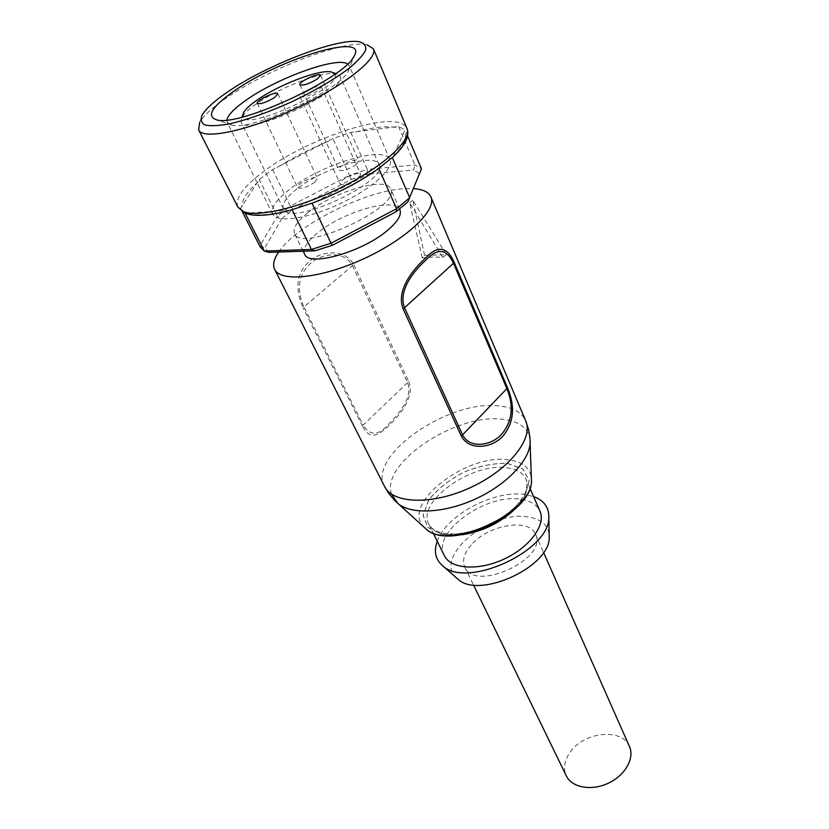 <?xml version="1.0" encoding="UTF-8"?>
<svg xmlns="http://www.w3.org/2000/svg" width="829" height="829" viewBox="0 0 829 829"><rect width="100%" height="100%" fill="white"/><g stroke="black" fill="none" stroke-linecap="round" stroke-linejoin="round"><path stroke-width="0.62" stroke-dasharray="4.14 3.11" d="M307.777 212.773C297.01 221.457 292.585 228.369 294.513 233.519C300.678 253.829 402.189 206.711 390.656 188.888C386.366 175.976 333.372 191.696 307.777 212.773M304.626 254.161C302.606 248.824 306.896 241.788 317.497 233.042C342.688 211.778 395.402 196.546 399.899 209.944M256.254 104.029C248.731 109.304 243.881 113.853 241.705 117.687L241.073 122.184C244.938 138.101 349.776 89.428 340.118 76.206L336.273 73.791C323.559 70.6 279.56 87.377 256.254 104.029M335.009 74.113C344.18 86.247 246.109 131.77 242.773 116.93M296.927 188.898C286.171 197.343 281.673 203.975 283.445 208.804C289.052 227.923 389.91 181.105 378.926 164.484C374.977 152.37 322.543 168.391 296.927 188.898M313.02 87.801C317.745 86.143 320.502 85.822 321.3 86.838L318.346 90.485C309.59 95.781 303.487 97.822 300.025 96.62L302.119 93.604M356.201 164.629L358.77 160.826C357.568 156.93 336.719 166.474 338.843 169.935C342.325 171.582 348.118 169.81 356.201 164.629M358.066 178.556L360.698 174.536C359.403 170.411 337.921 180.266 340.18 183.945C343.797 185.717 349.765 183.914 358.066 178.556M314.678 182.328L317.424 178.328C316.16 174.494 295.476 184.204 297.652 187.613C301.02 189.209 306.699 187.447 314.678 182.328M376.894 169.769L314.46 202.317M290.751 210.141L248.327 213.094L244.949 212.856L240.97 209.053L240.617 208.234L259.27 179.52L272.596 169.572L332.833 138.567L350.781 132.381L398.604 126.516L405.029 129.935L392.728 157.189M360.035 41.958L367.174 44.807C345.03 39.336 268.441 68.662 226.731 97.677C212.597 107.345 203.561 115.645 199.623 122.588L202.058 115.293M398.604 126.516L414.925 164.95L413.63 170.007L367.019 174.183L367.278 169.396L414.925 164.95L421.464 168.836L419.412 173.51L413.63 170.007M407.837 201.924L419.412 173.51M268.876 252.348L264.814 247.84L259.798 246.016L277.352 216.182L281.787 218.576L264.814 247.84M281.787 218.576L293.29 209.582L290.337 206.079L349.527 175.313L351.247 179.427L293.29 209.582M351.247 179.427L367.019 174.183M272.596 169.572L290.337 206.079L277.352 216.182L259.27 179.52M240.617 208.234L260.182 246.897M350.781 132.381L367.278 169.396L349.527 175.313L332.833 138.567M407.588 135.987L405.029 129.935M226.918 119.987L227.239 122.381L232.244 125.21C252.265 130.951 339.6 90.413 348.128 71.418L349.196 65.771L347.579 63.978M289.425 189.52C276.067 199.944 270.482 208.162 272.679 214.162C276.617 223.177 307.424 218.918 339.268 204.069C371.174 189.333 394.314 168.546 389.972 159.717C385.008 144.806 320.896 164.432 289.425 189.52M629.46 746.504C622.175 727.644 583.989 731.706 570.134 752.204C564.3 760.483 563.015 768.369 566.29 775.83M471.183 544.964C464.136 553.109 462.012 560.487 464.81 567.088C474.727 592.859 548.808 558.477 535.513 534.259C529.296 517.597 487.97 524.871 471.183 544.964M424.562 255.322L412.79 200.1L446.406 254.721L424.562 255.322L422.251 257.912L433.215 256.98L442.8 257.384L409.681 202.711L422.251 257.912M409.681 202.711L412.79 200.1M442.8 257.384L446.406 254.721M353.817 264.762L408.728 381.547L363.154 425.049L303.891 306.917L352.48 265.653C344.356 250.254 322.118 253.156 311.02 262.959C298.533 274.098 296.15 288.751 303.891 306.917L303.082 307.849C294.492 288.295 296.668 272.71 309.611 261.104C321.165 250.876 345.04 248.13 353.817 264.762L352.48 265.653L407.495 382.438C413.288 396.635 399.309 413.567 389.423 423.215C378.926 435.826 370.169 436.437 363.154 425.049L362.439 426.044L303.082 307.849M408.728 381.547C414.956 396.873 399.992 414.718 389.723 424.78C378.801 435.349 369.941 441.028 362.439 426.044M278.668 252.026C296.357 225.27 364.19 191.105 403.619 188.732L413.422 188.608M444.323 555.585C431.225 532.57 486.053 493.006 520.695 499.286C530.467 500.726 536.891 504.695 539.959 511.192M437.256 541.275C446.043 515.203 494.364 489.587 524.933 494.509L533.586 496.561M456.52 577.958C432.614 557.047 490.478 509.514 528.539 517.027C541.161 519.13 548.042 525.109 549.171 534.954M393.433 156.039C404.065 145.489 407.713 137.552 404.376 132.225M395.371 127.386C385.599 125.749 371.869 127.428 354.18 132.422M328.885 141.127C310.005 148.723 292.71 157.624 277 167.831M258.233 181.862C246.783 191.924 241.436 200.172 242.192 206.597M237.85 207.043C234.845 198.577 243.27 186.857 263.114 171.904C305.642 139.324 388.563 111.169 404.542 125.366L407.008 128.516M248.327 213.094C256.399 216.1 269.943 215.198 288.958 210.39M316.844 201.219C338.253 192.732 357.444 182.732 374.387 171.24M384.532 486.416C367.112 455.919 447.898 400.086 497.752 405.827C512.239 407.029 521.565 412.054 525.721 420.883M391.506 494.125C380.47 463.297 455.411 413.536 501.618 419.173C518.933 420.883 528.425 427.857 530.094 440.116M424.448 527.534C399.578 505.048 465.971 453.162 508.374 459.877C522.332 461.66 529.99 467.67 531.368 477.898M507.462 463.38L522.798 468.903L529.213 480.416L524.995 495.877C516.757 507.244 504.674 517.213 488.758 525.793C471.929 532.456 456.499 535.296 442.458 534.301L427.847 527.607L423.091 515.317L428.676 500.053C437.194 489.359 448.841 480.084 463.618 472.229C479.152 465.971 493.763 463.017 507.462 463.38M507.421 463.432L522.736 468.945L529.14 480.447L524.923 495.877C516.695 507.224 504.633 517.182 488.737 525.752C471.939 532.405 456.53 535.233 442.51 534.249L427.919 527.565L423.173 515.296L428.748 500.053C437.246 489.369 448.872 480.105 463.639 472.261C479.152 466.012 493.742 463.069 507.421 463.432M461.691 534.798C444.624 536.456 433.681 532.943 428.852 524.239C416.065 501.866 471.95 462.209 506.768 467.794C516.602 469.038 523.016 472.82 526 479.152C529.534 488.447 525.151 499.079 512.871 511.037M399.537 209.105L390.656 188.888M303.176 251.197L294.513 233.519M243.394 112.868L242.534 115.304M241.892 117.158L241.705 117.687M331.507 71.968L333.911 72.89M335.745 73.584L336.273 73.791M378.926 164.484L340.118 76.206M283.445 208.804L241.073 122.184M299.87 84.765L338.843 169.935M320.502 75.294L358.77 160.826M300.025 96.62L340.18 183.945M321.3 86.838L360.698 174.536M257.311 103.345L297.652 187.613M277.798 93.75L317.424 178.328M242.389 211.841L240.97 209.053M348.128 71.418L353.879 56.517M232.244 125.21L217.146 119.987M389.972 159.717L349.196 65.771M272.679 214.162L227.239 122.381M464.81 567.088L473.483 584.922M535.513 534.259L543.544 552.404M529.897 488.105L526 479.152C527.337 482.426 527.285 486.436 525.845 491.162C525.296 493.576 522.052 498.54 516.115 506.053C508.446 513.369 499.172 519.814 488.312 525.379C477.038 530.063 466.136 532.954 455.618 534.063C446.147 533.731 440.313 532.995 438.106 531.866C433.577 529.918 430.489 527.368 428.852 524.239L433.173 532.995"/><path stroke-width="1.24" d="M399.537 209.105L399.899 209.944C401.754 214.794 397.899 221.384 388.345 229.685C363.485 251.757 308.461 267.415 304.626 254.161L303.176 251.197M242.773 116.93L243.394 112.868C245.405 109.335 249.923 105.117 256.928 100.205C278.679 84.713 319.776 69.014 331.507 71.968L335.009 74.113M274.731 97.387C266.337 102.433 260.524 104.423 257.311 103.345C255.446 100.61 276.876 90.579 277.798 93.75L274.731 97.387M302.119 93.604L313.02 87.801M317.631 78.765C309.124 83.864 303.207 85.874 299.87 84.765C298.036 81.988 319.621 72.082 320.502 75.294L317.631 78.765M392.728 157.189L376.894 169.769M314.46 202.317L290.751 210.141M199.623 122.588L198.67 129.977C202.887 140.132 247.146 131.096 295.051 108.786C343.009 86.599 378.47 58.631 373.444 48.849L367.174 44.807M407.588 135.987L421.464 168.836L407.837 201.924L396.2 211.685L396.552 208.742L331.02 243.239L332.325 245.322L396.2 211.685M332.325 245.322L314.979 250.804L311.424 249.446L264.327 251.083L268.876 252.348L314.979 250.804M291.507 209.934C270.088 215.789 254.565 216.866 244.949 213.146L237.85 207.043L243.446 211.592C258.379 217.872 303.393 206.825 344.367 185.841C385.433 164.94 412.189 139.51 407.008 128.516C409.961 136.163 405.07 145.842 392.324 157.562L409.702 197.758L396.552 208.742L378.78 168.37M311.953 203.178L331.02 243.239L311.424 249.446L292.119 209.706M245.146 213.229L264.327 251.083L260.182 246.897L242.389 211.841M227.581 91.988C214.245 101.076 205.737 108.848 202.058 115.293C200.255 119.78 201.281 123.024 205.146 125.024C210.659 126.174 218.742 125.79 229.384 123.884C247.57 119.687 268.378 112.329 291.798 101.78C314.958 90.703 334.014 79.563 348.968 68.382C357.289 61.481 362.801 55.553 365.475 50.6C366.439 46.362 364.625 43.481 360.035 41.958C339.476 36.88 266.99 64.703 227.581 91.988M234.369 90.848C211.54 106.848 205.799 116.568 217.146 119.987C240.027 126.619 344.18 78.278 353.879 56.517C369.775 31.388 280.088 58.496 234.369 90.848M347.579 63.978C337.248 56.248 277.456 77.885 246.244 100.05C234.4 108.309 227.954 114.951 226.918 119.987M473.483 584.922L566.29 775.83C571.751 787.519 591.232 791.239 608.144 783.291C625.128 775.509 634.859 758.224 629.46 746.504L543.544 552.404M413.422 188.608C422.79 189.219 428.614 191.976 430.873 196.877C437.132 209.861 407.153 238.711 364.501 258.41C321.932 278.275 280.544 282.554 274.668 269.394C272.503 264.803 273.839 259.021 278.668 252.026M461.214 435.888C469.597 452.002 493.359 447.473 503.213 435.764C513.897 422.531 515.358 406.562 507.576 387.868L454.282 262.555C447.297 246.493 437.722 245.021 425.546 258.13C413.733 268.555 395.599 290.223 403.163 308.968L461.214 435.888L462.561 434.873L404.625 307.963C397.619 290.585 414.521 270.181 425.837 260.182C437.65 247.602 446.893 248.71 453.587 263.498L506.975 388.863C513.98 406.272 512.281 421.308 501.877 433.971C492.385 445.163 470.292 449.795 462.561 434.873L507.576 387.868M529.897 488.105L539.959 511.192C546.207 524.695 529.897 547.213 504.073 559.088C478.323 571.15 450.603 569.077 444.323 555.585L433.173 532.995M533.586 496.561C543.669 500.333 548.736 506.975 548.808 516.498C551.275 550.197 466.81 589.398 442.665 565.772C435.432 559.575 433.629 551.399 437.256 541.275M549.171 534.954L549.202 536.684C551.254 566.28 479.1 599.771 457.826 579.098L456.52 577.958M430.873 196.877L525.721 420.883C533.814 438.468 509.12 469.763 470.799 487.421C432.583 505.296 392.749 503.949 384.532 486.416L274.668 269.394M454.282 262.555L403.163 308.968M530.094 440.116L530.166 442.168C530.135 459.722 507.265 484.26 476.064 498.695C444.893 513.213 411.381 514.861 397.951 503.566L391.506 494.125M531.368 477.898L531.42 479.711C534.384 512.011 448.541 551.855 425.785 528.747L424.448 527.534M512.871 511.037C498.146 523.98 481.079 531.897 461.691 534.798M242.534 115.304L241.892 117.158M333.911 72.89L335.745 73.584M378.076 168.94C359.289 182.121 337.704 193.395 313.321 202.753M407.008 128.516L373.444 48.849M237.85 207.043L198.67 129.977M384.532 486.416L388.542 493.12L394.511 500.333L425.785 528.747C449.256 552.653 534.529 513.068 531.42 479.711L529.907 437.484L528.633 429.774L525.721 420.883M549.202 536.684L548.808 516.498M457.826 579.098L442.665 565.772"/></g></svg>
